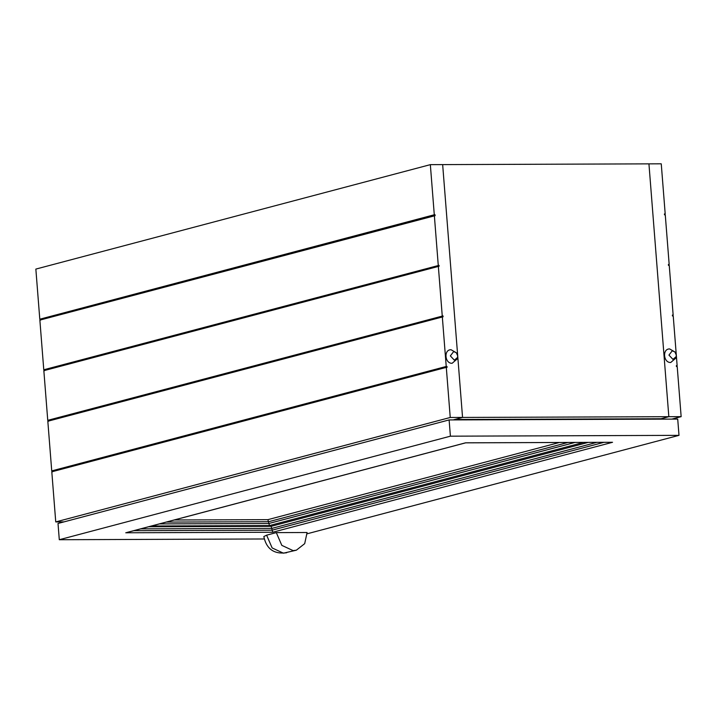 <?xml version="1.0" encoding="UTF-8"?>
<svg xmlns="http://www.w3.org/2000/svg" width="717" height="717" viewBox="0 0 717 717"><rect width="100%" height="100%" fill="white"/><g stroke="black" fill="none" stroke-linecap="round" stroke-linejoin="round"><path stroke-width="1.08" d="M671.811 419.122L681.15 416.649L677.207 366.53L676.436 366.539L676.364 365.634L677.135 365.634L673.227 315.964L672.456 315.973L672.385 315.068L673.155 315.068L672.403 315.265M681.15 416.649L668.836 416.694L648.939 163.861L661.253 163.817L665.197 213.935L664.426 213.935L664.498 214.84L665.268 214.84L669.176 264.501L668.405 264.501L668.477 265.407L669.248 265.407L673.155 315.068M669.176 264.501L668.423 264.698M677.135 365.634L676.382 365.831M665.197 213.935L664.444 214.132M450.24 417.482L55.747 521.922L51.803 471.804L446.297 367.373L450.24 417.482L462.555 417.437L454.811 419.49L661.092 418.746L668.836 416.694L659.497 419.167M453.216 419.911L462.555 417.437L442.658 164.605L648.939 163.861L668.836 416.694L462.555 417.437L442.658 164.605L430.343 164.65L35.85 269.09L39.794 319.208L40.564 319.199L40.636 320.105M55.747 521.922L63.965 521.886M40.564 319.199L435.058 214.768L435.129 215.665L39.865 320.105L43.773 369.775L44.544 369.766L439.037 265.335L439.109 266.231L43.845 370.671L47.752 420.332L48.523 420.332L443.016 315.901L443.088 316.797L47.824 421.238L51.732 470.899L52.502 470.899L52.574 471.804M48.523 420.332L48.595 421.238M44.544 369.766L44.615 370.671M442.317 316.806L446.225 366.468L51.732 470.899M446.297 367.373L447.067 367.364L446.996 366.468L52.502 470.899M446.996 366.468L446.225 366.468M430.343 164.65L434.287 214.768L39.794 319.208M439.037 265.335L43.773 369.775M443.016 315.901L47.752 420.332M435.058 214.768L434.287 214.768M438.338 266.24L442.246 315.901M434.359 215.674L438.266 265.335M611.852 442.29L465.692 442.819M449.12 419.929L677.717 419.095L678.999 435.353L450.401 436.178L449.12 419.929L58.014 523.464L59.296 539.722L450.401 436.178M465.539 442.828L126.775 532.507M559.341 442.506L267.898 519.655L269.467 525.579L151.502 526M264.188 538.978L59.296 539.722M678.999 435.353L307.154 533.789M148.598 526.771L271.178 526.332L272.747 532.247L125.744 532.776M276.305 532.614L307.091 532.507L304.689 543.656L296.363 550.19L283.439 553.183L272.137 547.931L266.616 535.178L276.305 532.614L281.817 545.368L293.119 550.62L296.363 550.19M286.683 552.753C274.055 554.42 266.437 549.016 263.829 536.549L266.616 535.178M454.363 360.185L450.348 355.883L453.682 351.563L456.326 352.755L457.697 355.856L457.563 357.442L454.363 360.185M457.563 357.442L457.168 358.984L452.14 363.286C444.719 363.68 443.599 349.394 451.074 349.744L456.326 352.755M672.958 359.387L668.943 355.094L672.277 350.774L674.912 351.966L676.292 355.067L676.158 356.654L672.958 359.387M674.912 351.966L669.66 348.946C662.185 348.605 663.315 362.892 670.727 362.497L675.764 358.186L676.158 356.654M174.195 519.995L267.898 519.655M567.945 442.47L268.615 521.716L166.308 522.084M575.007 442.443L268.758 523.518L159.389 523.912M588.218 442.398L271.178 526.332M583.602 442.416L269.467 525.579M612.551 442.29L272.747 532.247M596.822 442.362L271.895 528.384L140.711 528.859M603.884 442.344L272.039 530.195L133.792 530.688M465.62 442.837L612.201 442.308M465.656 442.837L126.273 532.686"/></g></svg>
